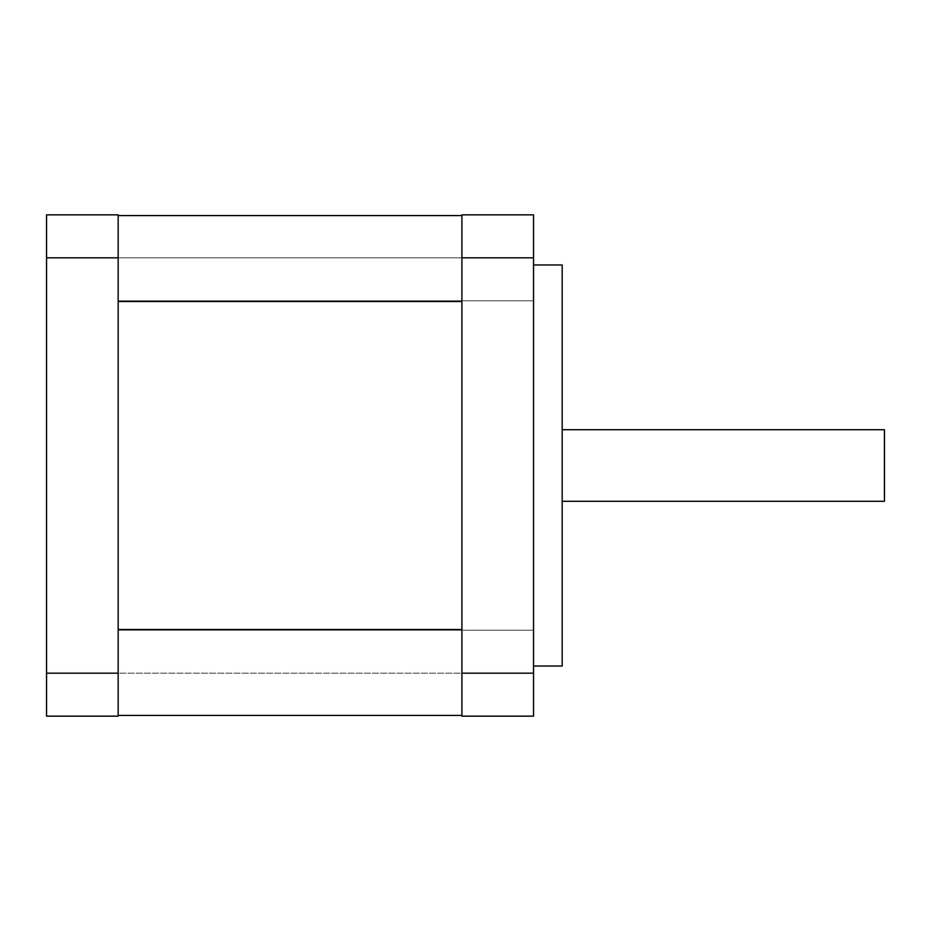 <?xml version="1.0" encoding="UTF-8"?>
<svg xmlns="http://www.w3.org/2000/svg" width="931" height="931" viewBox="0 0 931 931"><rect width="100%" height="100%" fill="white"/><g stroke="black" fill="none" stroke-linecap="round" stroke-linejoin="round"><path stroke-width="0.7" stroke-dasharray="4.66 3.49" d="M118.167 651.7L118.167 630.217L118.167 651.7M118.167 279.3L118.167 257.817L118.167 279.3M118.167 214.852L118.167 257.817L46.55 257.817L46.55 214.852L118.167 214.852M461.916 257.817L461.916 673.183L533.533 673.183L118.167 673.183L118.167 716.148L46.55 716.148L46.55 673.183L118.167 673.183L118.167 257.817L533.533 257.817L461.916 257.817L461.916 214.852L533.533 214.852L533.533 300.783L533.533 257.817L533.533 300.783L533.533 257.817L118.167 257.817M118.167 301.504L118.167 715.439L118.167 301.504L461.916 301.504L461.916 715.439L461.916 301.504M46.55 257.817L46.55 673.183M884.45 501.309L884.45 429.691M562.184 666.026L562.184 264.974M461.916 715.439L118.167 715.439M533.533 257.817L533.533 716.148L461.916 716.148L461.916 673.183M533.533 465.5L533.533 264.974L533.533 465.5M461.916 215.561L118.167 215.561M461.916 629.496L118.167 629.496M533.533 300.783L118.167 300.783L533.533 300.783M533.533 630.217L118.167 630.217L533.533 630.217M533.533 673.183L118.167 673.183"/><path stroke-width="1.4" d="M118.167 257.817L118.167 214.852L46.55 214.852L46.55 257.817L118.167 257.817L118.167 673.183L46.55 673.183L46.55 257.817M46.55 673.183L46.55 716.148L118.167 716.148L118.167 673.183M562.184 429.691L884.45 429.691L884.45 501.309L562.184 501.309M461.916 715.439L118.167 715.439M533.533 257.817L533.533 214.852L461.916 214.852L461.916 257.817L533.533 257.817L533.533 673.183L461.916 673.183L461.916 716.148L533.533 716.148L533.533 673.183M461.916 673.183L461.916 257.817M533.533 264.974L562.184 264.974L562.184 666.026L533.533 666.026M461.916 215.561L118.167 215.561M461.916 629.496L118.167 629.496M461.916 301.504L118.167 301.504"/></g></svg>
